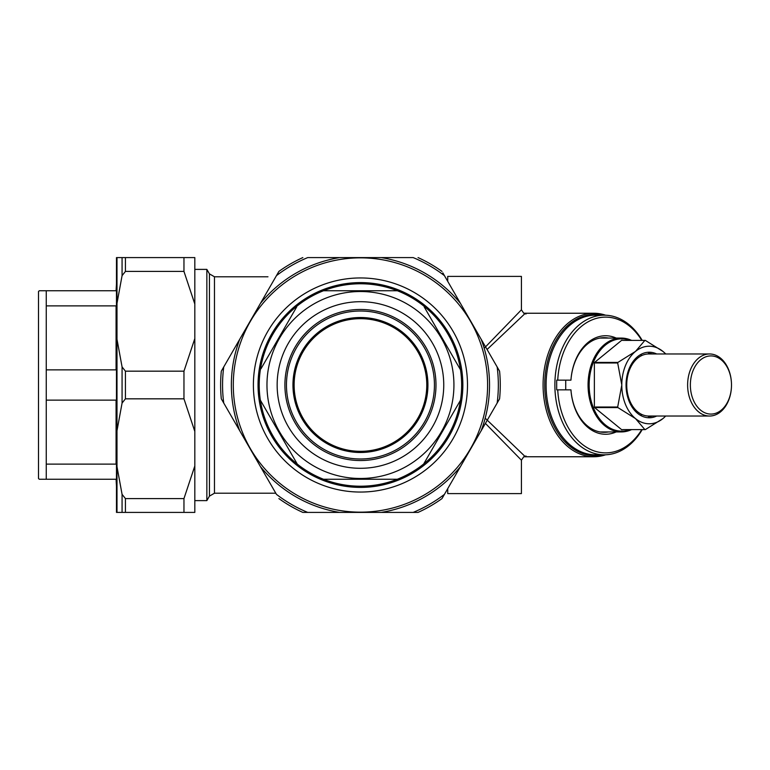 <?xml version="1.0" encoding="UTF-8"?>
<svg xmlns="http://www.w3.org/2000/svg" width="770" height="770" viewBox="0 0 770 770"><rect width="100%" height="100%" fill="white"/><g stroke="black" fill="none" stroke-linecap="round" stroke-linejoin="round"><path stroke-width="1.16" d="M484.195 348.252L521.415 309.819L523.735 313.197A3.879 3.85 109.2 0 0 525.188 313.4L487.073 349.503M447.717 281.329L447.717 276.401L521.415 276.401L521.415 309.81M447.717 488.671L447.717 493.599L521.415 493.599L521.415 460.191L485.398 423.404M485.196 418.187L525.188 456.6L525.939 455.936M605.615 454.791A71.754 50.743 -90 0 1 593.814 456.754A71.754 50.743 -90 0 1 543.081 385A71.754 50.743 -90 0 1 593.814 313.246A71.754 50.743 -90 0 1 605.615 315.209M525.939 314.064L525.188 313.4A71.754 50.743 90 0 1 528.557 313.246L593.814 313.246M228.055 493.214L275.795 493.214L214.474 493.214L214.474 276.786L209.44 273.879L209.44 496.121L206.851 500.615L206.851 269.385L194.82 269.385M267.97 276.786L214.474 276.786M267.604 276.786L228.055 276.786M523.735 456.803L523.735 456.803A3.879 3.85 -109.2 0 1 525.188 456.6A71.754 50.743 90 0 0 528.557 456.754L523.735 456.803L521.415 460.181M602.024 454.82A70.59 49.915 -90 0 1 544.727 385A70.59 49.915 -90 0 1 602.024 315.18M608.512 431.932A47.316 33.456 -90 0 1 604.238 432.317A47.316 33.456 -90 0 1 570.955 389.851L556.681 389.851L556.681 380.149L557.74 380.149A67.876 48 -90 0 1 590.388 320.628A67.876 48 -90 0 1 641.795 340.398M565.719 380.149L565.719 389.851M616.193 338.069A49.261 34.833 -90 0 0 570.945 380.149L570.945 380.149A47.316 33.456 -90 0 1 604.238 337.683A47.316 33.456 -90 0 1 608.512 338.069M570.945 380.149L556.681 380.149M642.219 429.602A69.82 49.367 -90 0 1 604.238 454.82A69.82 49.367 -90 0 1 554.872 385A69.82 49.367 -90 0 1 604.238 315.18A69.82 49.367 -90 0 1 642.219 340.398M641.795 429.602A67.876 48 -90 0 1 590.388 449.372A67.876 48 -90 0 1 557.74 389.851L556.681 389.851M604.238 454.82L595.46 454.82A69.82 49.367 -90 0 1 546.094 385A69.82 49.367 -90 0 1 595.46 315.18L604.238 315.18M570.387 445.137A63.997 45.257 -90 0 1 564.978 441.768M564.978 328.232A63.997 45.257 -90 0 1 570.387 324.863M616.193 431.932A49.261 34.833 -90 0 1 570.945 389.851M631.564 429.602A46.931 33.187 -90 0 1 621.246 431.932A46.931 33.187 -90 0 1 588.059 385A46.931 33.187 -90 0 1 621.246 338.069A46.931 33.187 -90 0 1 631.564 340.398M630.187 340.398A46.152 32.638 90 0 0 589.156 385A46.152 32.638 90 0 0 630.187 429.602M623.113 429.602A44.602 31.541 -90 0 1 622.891 429.602A44.602 31.541 -90 0 1 622.67 429.602L621.794 429.785L594.363 407.397L595.691 407.58A44.602 31.541 -90 0 1 595.46 407.022L595.335 407.397M665.675 416.031A38.789 27.431 -90 0 1 662.932 418.591L645.327 429.602A44.602 31.541 -90 0 1 645.106 429.602A44.602 31.541 -90 0 1 644.885 429.602L622.67 429.602M662.932 418.591A38.789 27.431 -90 0 1 635.51 418.591L644.885 429.602M595.691 407.58L617.906 407.58L635.51 418.591A38.789 27.431 -90 0 1 621.794 385L617.684 407.022L595.46 407.022M617.906 407.58A44.602 31.541 -90 0 1 617.684 407.022M594.363 407.397L594.363 362.603L595.46 362.978A44.602 31.541 -90 0 1 595.691 362.42L595.335 362.603M595.46 362.978L617.684 362.978L621.794 385A38.789 27.431 -90 0 1 635.51 351.409L617.906 362.42L595.691 362.42M617.684 362.978A44.602 31.541 -90 0 1 617.906 362.42M594.363 362.603L621.794 340.215L622.67 340.398A44.602 31.541 -90 0 1 622.891 340.398A44.602 31.541 -90 0 1 623.113 340.398M622.67 340.398L644.885 340.398L635.51 351.409A38.789 27.431 -90 0 1 662.932 351.409L645.327 340.398A44.602 31.541 -90 0 0 645.106 340.398L622.891 340.398M665.829 353.969L662.932 351.409A38.789 27.431 -90 0 1 665.675 353.969M652.671 416.031A31.609 22.349 -90 0 1 648.398 416.608M648.398 353.392A31.609 22.349 -90 0 1 652.671 353.969M656.685 416.031A32.773 23.177 -90 0 1 626.049 385A32.773 23.177 -90 0 1 656.685 353.969M278.894 498.585A139.822 139.822 0 0 0 302.851 512.416L307.74 512.416A137.888 137.888 0 0 1 276.459 494.359L221.308 398.831A139.822 139.822 0 0 1 221.308 371.169L276.459 275.641A137.888 137.888 0 0 1 307.74 257.584L413.153 257.584A137.888 137.888 0 0 1 444.434 275.641L443.087 273.302M441.999 498.585L444.434 494.359L441.999 498.585A139.822 139.822 0 0 1 418.043 512.416L307.74 512.416M340.504 512.416L380.39 512.416M380.39 257.584L340.504 257.584M302.851 257.584A139.822 139.822 0 0 0 278.894 271.415L276.459 275.641M442.827 272.859L499.586 371.169A139.822 139.822 0 0 1 499.586 398.831L444.434 494.359A137.888 137.888 0 0 1 413.153 512.416M194.82 304.025L194.82 257.584L183.963 257.584L183.963 271.415L194.82 304.025L194.82 338.569L183.963 371.169L183.963 398.831L194.82 431.431L194.82 465.975L183.963 498.585L183.963 512.416L194.82 512.416L194.82 465.975M194.82 338.569L194.82 431.431M116.482 257.584L116.472 315.123M116.472 317.327L116.472 325.065M116.472 327.654L116.472 442.538M116.472 444.742L116.472 452.481M116.472 455.07L116.482 512.416M116.992 303.342L116.992 257.584L125.433 257.584L125.433 271.415L122.074 275.641L116.992 303.342L116.992 339.252L122.074 366.944L125.433 371.169L125.433 398.831L122.074 403.057L116.992 430.748L116.992 512.416L183.963 512.416M116.992 466.659L122.074 494.359L125.433 498.585L183.963 498.585M125.433 398.831L183.963 398.831M125.433 371.169L183.963 371.169M125.433 271.415L183.963 271.415M125.433 257.584L183.963 257.584M360.447 487.4A102.4 102.4 0 0 0 462.847 385A102.4 102.4 0 0 0 360.447 282.6A102.4 102.4 0 0 0 258.046 385A102.4 102.4 0 0 0 360.447 487.4M418.043 257.584A139.822 139.822 0 0 1 441.999 271.415M360.447 492.049A107.049 107.049 0 0 1 267.739 331.475A107.049 107.049 0 0 1 453.155 331.475A107.049 107.049 0 0 1 360.447 492.049M259.211 385A101.236 101.236 0 0 1 423.596 305.882A101.236 101.236 0 0 1 323.506 479.248A101.236 101.236 0 0 1 259.211 385M266.969 385A93.478 93.478 0 0 1 407.186 304.044A93.478 93.478 0 0 1 407.186 465.956A93.478 93.478 0 0 1 266.969 385M260.347 400.131L297.297 464.118M323.506 479.248L397.387 479.248M423.596 464.118L460.547 400.131M460.547 369.869L424.231 306.98M323.506 290.752L397.387 290.752M296.662 306.98L260.982 368.763M277.152 385A83.295 83.295 0 0 1 402.094 312.861A83.295 83.295 0 0 1 402.094 457.139A83.295 83.295 0 0 1 277.152 385M284.91 385A75.537 75.537 0 0 1 398.215 319.579A75.537 75.537 0 0 1 398.215 450.421A75.537 75.537 0 0 1 284.91 385M292.956 385A67.491 67.491 0 0 1 394.192 326.557A67.491 67.491 0 0 1 394.192 443.443A67.491 67.491 0 0 1 292.956 385M294.121 385A66.326 66.326 0 0 1 393.614 327.558A66.326 66.326 0 0 1 393.614 442.442A66.326 66.326 0 0 1 294.121 385M116.472 283.764L116.078 290.752L46.258 290.752L46.258 305.882L116.078 305.882L116.078 369.869L46.258 369.869L46.258 400.131L116.078 400.131L116.078 464.118L46.258 464.118L46.258 479.248L116.078 479.248L116.472 486.236M46.258 290.752L39.28 290.752L38.5 291.522L38.5 478.478L39.28 479.248L46.258 479.248M46.258 464.118L46.258 400.131M46.258 369.869L46.258 305.882M687.62 385A31.031 21.945 90 0 0 709.555 416.031A31.031 21.945 90 0 0 731.5 385A31.031 21.945 90 0 0 709.555 353.969A31.031 21.945 90 0 0 687.62 385M690.363 385A29.087 20.569 90 0 0 710.931 414.087A29.087 20.569 90 0 0 731.5 385A29.087 20.569 90 0 0 710.931 355.913A29.087 20.569 90 0 0 690.363 385M709.555 353.969L648.667 353.969A31.031 21.945 90 0 0 626.732 385A31.031 21.945 90 0 0 648.667 416.031L709.555 416.031M629.716 402.354A22.301 15.766 90 0 0 631.294 403.932M631.294 366.068A22.301 15.766 90 0 0 629.716 367.646M640.958 414.809A29.866 21.117 90 0 0 642.19 414.645M642.19 355.355A29.866 21.117 90 0 0 640.958 355.191M116.992 339.252L116.992 430.748M122.074 494.359L122.074 512.416M122.074 366.944L122.074 403.057M122.074 257.584L122.074 275.641M125.433 498.585L125.433 512.416M360.447 512.156A127.156 127.156 0 0 1 250.327 321.427A127.156 127.156 0 0 1 470.566 321.427A127.156 127.156 0 0 1 360.447 512.156M460.422 466.659A129.091 129.091 0 0 1 381.179 512.416M481.154 339.252A129.091 129.091 0 0 1 481.154 430.748M381.179 257.584A129.091 129.091 0 0 1 460.422 303.342M260.472 303.342A129.091 129.091 0 0 1 339.714 257.584M239.74 430.748A129.091 129.091 0 0 1 239.74 339.252M339.714 512.416A129.091 129.091 0 0 1 260.472 466.659M223.743 403.057A137.888 137.888 0 0 1 223.743 366.944M497.151 366.944A137.888 137.888 0 0 1 497.151 403.057M286.459 385A73.987 73.987 0 0 1 397.445 320.926A73.987 73.987 0 0 1 397.445 449.074A73.987 73.987 0 0 1 286.459 385M593.814 456.754L528.557 456.754M523.735 313.197L528.557 313.246M214.474 493.214L209.44 496.121M209.44 273.879L206.851 269.385M206.851 500.615L194.82 500.615M575.739 321.003L573.573 321.003M575.739 448.997L573.573 448.997M645.106 429.602L622.891 429.602M621.246 338.069L599.965 338.069M621.246 431.932L599.965 431.932"/></g></svg>
